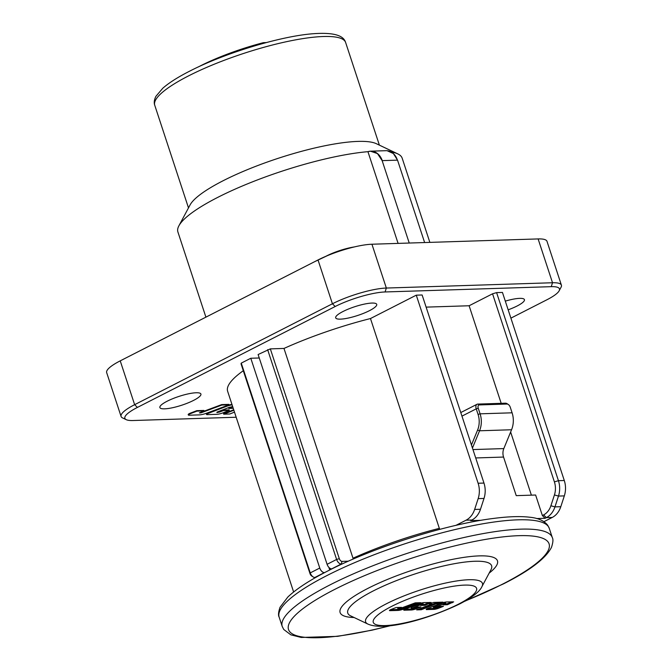 <?xml version="1.0" encoding="UTF-8"?>
<svg xmlns="http://www.w3.org/2000/svg" width="671" height="671" viewBox="0 0 671 671"><rect width="100%" height="100%" fill="white"/><g stroke="black" fill="none" stroke-linecap="round" stroke-linejoin="round"><path stroke-width="1.01" d="M236.167 417.236L133.076 420.524A37.173 7.943 -18.2 0 1 126.257 419.677A37.173 7.943 -18.2 0 1 137.404 407.423L335.19 306.513A37.173 7.943 -18.2 0 1 385.07 291.96L551.243 286.668A37.173 7.943 -18.2 0 1 559.144 290.82A37.173 7.943 -18.2 0 1 546.915 299.769L510.899 318.146M342.973 311.52A21.598 4.613 161.8 0 0 335.685 317.853A21.598 4.613 161.8 0 0 348.182 318.071A21.598 4.613 161.8 0 0 369.436 310.681A21.598 4.613 161.8 0 0 376.725 304.357A21.598 4.613 161.8 0 0 364.236 304.131A21.598 4.613 161.8 0 0 342.973 311.52M508.165 309.817A21.598 4.613 161.8 0 0 517.148 305.976A21.598 4.613 161.8 0 0 524.437 299.652A21.598 4.613 161.8 0 0 505.305 301.128M167.163 401.216A21.598 4.613 161.8 0 0 159.874 407.54A21.598 4.613 161.8 0 0 172.372 407.767A21.598 4.613 161.8 0 0 193.625 400.369A21.598 4.613 161.8 0 0 200.914 394.045A21.598 4.613 161.8 0 0 188.425 393.827A21.598 4.613 161.8 0 0 167.163 401.216M233.718 409.771L223.552 413.722L223.703 414.183L233.869 410.241M231.596 406.794L228.593 408.002L228.752 408.463L231.872 407.213L231.738 406.785M231.94 404.378A7.607 1.627 161.8 0 0 225.884 406.072L208.094 412.9A2.533 0.545 161.8 0 0 207.247 413.277A2.533 0.545 161.8 0 0 206.391 414.015L206.542 414.485A2.533 0.545 -18.2 0 1 207.398 413.739A2.533 0.545 -18.2 0 1 208.245 413.37L226.035 406.534A7.607 1.627 -18.2 0 1 232.099 404.848M231.872 407.213L232.208 406.769L229.532 407.263L217.018 412.086L216.876 412.539L219.56 412.044L223.46 410.543L223.309 410.073L229.155 409.889L229.314 410.35L223.443 412.682A6.341 1.35 -18.2 0 1 216.8 414.326L207.104 414.636A2.533 0.545 -18.2 0 1 206.542 414.485M223.309 410.073L217.085 412.061M221.715 404.588L228.903 404.361L229.054 404.831L206.769 413.143A7.607 1.627 -18.2 0 1 199.413 414.879L189.054 415.215A3.17 0.679 -18.2 0 1 188.35 415.022A3.17 0.679 -18.2 0 1 189.423 414.091A3.17 0.679 -18.2 0 1 190.463 413.638L196.93 411.138L196.779 410.669L203.917 410.442L204.068 410.912L199.371 412.883L200.646 412.891L201.107 412.279L201.258 412.74L221.866 405.058L221.715 404.588L201.107 412.279M196.779 410.669L190.304 413.168A3.17 0.679 161.8 0 0 189.272 413.63A3.17 0.679 161.8 0 0 188.199 414.552L188.35 415.022M241.266 363.12L310.245 572.9A5.024 2.885 63 0 0 313.139 576.917L311.747 576.02A3.011 1.728 63 0 1 310.01 573.613L241.032 363.825L241.266 363.12L250.795 358.255L259.258 357.987M243.296 370.711A120.562 25.758 161.8 0 0 227.628 391.252L293.63 591.99M554.431 494.938A17.077 13.495 88.2 0 0 554.397 481.87L558.44 480.696L496.599 292.615L502.445 292.43L564.286 480.503A20.096 15.878 -91.8 0 1 564.328 495.886L558.482 496.07L554.431 494.938L550.899 505.758A17.077 13.495 88.2 0 1 543.619 514.9L542.369 515.538L545.129 518.28L546.387 517.635L543.619 514.9M496.599 292.615L492.556 293.797L469.113 305.758L501.195 403.338M426.119 307.125L469.113 305.758M348.333 561.199L342.076 561.401A3.011 1.728 -117 0 1 339.308 558.666L270.338 348.878L283.984 348.442A120.562 25.758 161.8 0 1 370.476 318.54L416.28 295.173L422.126 294.988L483.967 483.061A20.096 15.878 -91.8 0 1 484.009 498.444L480.478 509.264A20.096 15.878 -91.8 0 1 471.914 520.008L470.656 520.646L480.981 520.319M270.338 348.878L258.117 354.523L327.087 564.311A5.024 2.885 63 0 0 331.7 568.874L331.977 568.865M126.257 419.677L122.592 417.932A40.185 8.589 -18.2 0 1 121.082 416.448A40.185 8.589 -18.2 0 1 134.636 404.68L332.422 303.778A40.185 8.589 -18.2 0 1 386.345 288.044L552.518 282.751A40.185 8.589 -18.2 0 1 561.401 285.15A40.185 8.589 -18.2 0 1 561.057 287.238L559.144 290.82M121.082 416.448L106.672 372.623A40.185 8.589 161.8 0 1 120.226 360.855L318.02 259.954A40.185 8.589 161.8 0 1 371.935 244.227L538.117 238.926A40.185 8.589 161.8 0 1 546.991 241.325L561.401 285.15M354.33 246.936A24.114 5.15 161.8 0 0 326.634 255.911L325.896 256.288L326.634 255.911A24.114 5.15 161.8 0 1 354.33 246.936M429.859 242.382L402.189 158.222A118.054 25.221 161.8 0 0 397.752 153.869L376.347 143.695A100.465 21.464 -18.2 0 0 357.937 141.405A100.465 21.464 -18.2 0 0 223.133 180.734A100.465 21.464 -18.2 0 0 190.078 204.932L178.889 225.833A118.054 25.221 161.8 0 1 217.723 197.391A118.054 25.221 161.8 0 1 367.934 151.671L370.451 151.185A15.072 11.952 -93 0 0 367.934 151.671L398.088 243.388M178.889 225.833A118.054 25.221 161.8 0 0 177.899 231.965L205.905 317.148M397.752 153.869A118.054 25.221 161.8 0 0 391.143 151.94M424.626 242.541L397.534 160.143L393.374 153.533L387.108 150.715M409.235 243.036L382.143 160.637L377.454 153.575L370.434 151.193A15.072 11.952 -93 0 1 370.493 151.185L386.244 150.681A15.072 11.868 -90.7 0 0 386.219 150.681M382.143 160.637L382.269 160.629A15.072 11.952 -93 0 0 370.652 151.176M382.269 160.629L397.408 160.143A15.072 11.868 -90.7 0 0 386.244 150.681M262.764 43.531L263.401 42.667A76.855 16.423 161.8 0 0 200.042 66.052A76.855 16.423 161.8 0 0 198.415 66.899M263.401 42.667L266.32 42.575M342.193 563.984L341.22 564.017A5.024 2.885 -117 0 1 336.616 559.446L267.637 349.666M455.928 525.368L466.068 520.193A20.096 15.878 88.2 0 0 474.632 509.448L480.478 509.264M536.683 518.549L545.129 518.28M550.899 505.758L554.951 506.89L560.797 506.706A20.096 15.878 -91.8 0 1 552.233 517.45L543.946 521.677M313.139 576.917A5.024 2.885 63 0 0 314.85 577.471L315.747 577.437M250.795 358.255L319.765 568.043A5.024 2.885 -117 0 0 324.378 572.606L324.63 572.598M283.984 348.442L353.273 559.044M328.874 567.364L329.729 569.981M560.797 506.706L564.328 495.886M564.286 480.503L558.44 480.696A20.096 15.878 88.2 0 1 558.482 496.07L554.951 506.89A20.096 15.878 88.2 0 1 546.387 517.635L552.233 517.45M542.369 515.538L535.617 495.022L516.234 495.643L503.552 457.06A10.048 7.935 88.2 0 1 503.82 448.589L511.562 429.759A20.096 15.878 -91.8 0 0 512.099 412.808L510.262 407.23A3.514 2.021 -117 0 0 508.232 404.428L507.184 403.757A5.024 2.885 -117 0 0 505.473 403.196L477.777 404.085L479.337 404.923A3.514 2.021 -117 0 0 478.255 408.253L480.092 413.822A20.096 15.878 88.2 0 1 479.555 430.782L477.576 430.103L471.445 444.99M510.631 432.023L531.39 495.164M554.397 481.87L492.556 293.797M478.255 408.253L476.234 408.84L478.071 414.418A18.587 14.687 88.2 0 1 477.576 430.103M472.451 448.052L479.555 430.782L511.562 429.759M461.958 416.129L476.234 408.84A5.024 2.885 -117 0 1 477.031 404.269A5.024 2.885 -117 0 1 477.777 404.085M479.337 404.923L507.033 404.034A3.514 2.021 -117 0 1 508.232 404.428M416.28 295.173L478.121 483.254A20.096 15.878 88.2 0 1 478.163 498.628L474.632 509.448M439.673 529.385L370.476 318.54M234.489 412.128L229.809 413.99L223.703 414.183M223.46 410.543L229.314 410.35M233.24 408.32L228.752 408.463M196.93 411.138L204.068 410.912M200.646 412.891L201.258 412.74M221.866 405.058L229.054 404.831M452.053 601.786L447.104 603.791L447.406 604.73L453.655 601.87L446.811 601.954A5.854 1.25 161.8 0 0 440.922 603.38L427.234 608.639L426.353 609.612L426.58 608.924M440.545 606.408L438.616 607.171L438.926 608.111A4.873 1.04 161.8 0 1 433.818 609.377L426.353 609.612L426.202 609.151M438.926 608.111L443.439 606.316L438.943 606.458L434.464 607.976L433.659 607.943L434.313 607.507L445.083 603.581L445.586 603.825L443.011 604.865L447.406 604.73M431.201 604.227L416.649 609.88L421.346 609.729L436.016 603.892L438.775 603.766L442.935 602.139L433.651 602.432L429.373 604.068L431.201 604.227M422.94 603.422L423.351 604.219L421.128 604.554L420.826 603.623L411.197 607.339L411.18 608.555L421.128 604.554M423.351 604.219L420.532 605.477L424.928 605.343L431.176 602.483L424.332 602.566A5.854 1.25 161.8 0 0 418.444 604.001L404.756 609.251L403.875 610.224L404.101 609.536M418.067 607.029L416.137 607.792L416.448 608.723A4.873 1.04 161.8 0 1 411.331 609.989L403.875 610.224L403.716 609.763M416.448 608.723L420.96 606.936L416.465 607.079L411.18 608.555M397.962 610.417A5.854 1.25 161.8 0 0 403.623 609.075L420.767 602.684L415.232 602.86L399.388 608.773L398.096 608.74L401.543 607.364L396.049 607.54L391.076 609.461A2.441 0.52 161.8 0 0 390.279 609.813A2.441 0.52 161.8 0 0 389.457 610.526A2.441 0.52 161.8 0 0 389.994 610.669L397.962 610.417L397.66 609.486L390.48 609.713M452.43 602.692L452.128 601.786M447.104 603.791L445.536 603.841M445.418 602.81L443.305 603.011L434.003 606.576L433.349 607.003L433.659 607.943M438.616 607.171A4.873 1.04 -18.2 0 1 433.508 608.446L427.226 608.639M440.008 602.231L438.473 602.835L438.775 603.766M438.473 602.835L435.89 602.919L436.184 603.85M435.89 602.919L421.036 608.798L421.346 609.729M436.016 603.892L435.722 602.952M421.036 608.798L419.291 608.857M423.04 603.288L420.826 603.623M416.137 607.792A4.873 1.04 -18.2 0 1 411.029 609.058L404.739 609.26M429.943 603.304L429.65 602.399M429.574 602.399L424.617 604.412L424.928 605.343M424.617 604.412L423.057 604.462M417.697 602.776L403.313 608.144A5.854 1.25 -18.2 0 1 397.66 609.486M398.658 607.456L397.626 607.951L398.004 608.79M371.935 244.227L386.345 288.044L385.07 291.96M335.19 306.513L332.422 303.778L318.02 259.954M120.226 360.855L134.636 404.68L137.404 407.423M551.243 286.668L552.518 282.751L538.117 238.926M188.643 75.84A100.465 21.464 161.8 0 0 187.83 76.259A100.465 21.464 161.8 0 0 154.749 105.263C153.818 102.78 154.196 99.811 155.89 96.364L162.81 88.211C168.966 82.827 177.84 77.182 189.44 71.269C224.106 53.303 280.528 36.142 313.139 33.735C340.147 31.722 344.315 38.381 345.632 42.499A100.465 21.464 161.8 0 0 287.532 41.468A100.465 21.464 161.8 0 0 188.643 75.84M471.914 520.008L466.068 520.193M324.378 572.606L314.85 577.471M342.076 561.401L341.22 564.017L331.7 568.874M327.087 564.311L336.616 559.446L339.308 558.666M310.01 573.613L310.245 572.9L319.765 568.043M503.552 457.06L475.705 457.949M478.071 414.418L480.092 413.822L512.099 412.808M507.033 404.034L505.473 403.196M472.954 449.57L503.82 448.589M478.121 483.254L483.967 483.061M484.009 498.444L478.163 498.628M352.963 558.23A120.562 25.758 -18.2 0 1 424.886 532.237A120.562 25.758 -18.2 0 1 439.446 528.329M217.639 412.514L217.479 412.044M219.409 411.575L219.56 412.044M208.094 412.9L208.245 413.37M226.035 406.534L225.884 406.072M190.304 413.168L190.463 413.638M326.634 575.726A142.16 30.371 161.8 0 0 279.144 617.11C278.096 615.408 278.39 612.145 280.025 607.297L287.834 597.031C296.414 588.861 309.776 580.155 327.901 570.912C373.672 547.242 446.492 524.177 493.797 518.398C508.727 516.469 520.881 516.1 530.241 517.291C538.251 518.096 544.08 520.755 547.712 525.259L549.247 528.303A142.16 30.371 161.8 0 0 467.041 526.844A142.16 30.371 161.8 0 0 327.113 575.483A142.16 30.371 161.8 0 0 326.634 575.726M390.816 625.607L371.935 630.186L337.664 636.343L301.22 637.45L290.853 634.841L283.749 629.482L282.214 626.437A142.16 30.371 -18.2 0 1 329.679 585.062A142.16 30.371 -18.2 0 1 330.174 584.802A142.16 30.371 -18.2 0 1 470.103 536.171A142.16 30.371 -18.2 0 1 552.317 537.63L549.247 528.303M389.885 625.724A137.136 29.298 -18.2 0 1 291.944 633.617A137.136 29.298 -18.2 0 1 334.301 589.616A137.136 29.298 161.8 0 1 334.787 589.373A137.136 29.298 -18.2 0 1 518.582 535.684A137.136 29.298 -18.2 0 1 503.292 583.77A137.136 29.298 161.8 0 1 502.805 584.013A137.136 29.298 -18.2 0 1 465.229 600.948M489.151 573.118A82.81 17.689 161.8 0 0 468.207 556.787A82.81 17.689 161.8 0 0 368.891 587.888A82.81 17.689 -18.2 0 0 368.069 588.308A82.81 17.689 161.8 0 0 354.112 617.521M373.319 590.899A75.706 16.171 161.8 0 0 350.623 615.861L367.918 624.08A61.497 13.135 -18.2 0 1 385.909 604.043A61.497 13.135 -18.2 0 1 386.353 603.808A61.497 13.135 -18.2 0 1 452.682 581.631A61.497 13.135 -18.2 0 1 481.937 586.597L490.979 569.713A75.706 16.171 161.8 0 0 455.391 563.523A75.706 16.171 161.8 0 0 374.066 590.522A75.706 16.171 161.8 0 0 373.319 590.899M391.612 606.399A54.393 11.625 -18.2 0 1 464.433 585.112A54.393 11.625 -18.2 0 1 458.628 604.085A54.393 11.625 161.8 0 1 458.251 604.277A54.393 11.625 -18.2 0 1 385.431 625.573A54.393 11.625 -18.2 0 1 391.227 606.601A54.393 11.625 161.8 0 1 391.612 606.399M445.67 603.565L445.359 602.633M444.781 602.65L445.083 603.581M443.615 603.942L443.305 603.011M434.003 606.576L434.313 607.507M433.818 609.377L433.508 608.446M431.386 604.001L431.185 603.372M422.294 603.263L422.604 604.194M423.183 604.177L422.881 603.246M411.524 607.188L411.835 608.127M411.331 609.989L411.029 609.058M403.313 608.144L403.623 609.075M389.801 610.09L389.994 610.669M397.928 607.741L398.238 608.672M314.573 261.715L332.296 253.319L314.573 261.715M138.763 351.403L151.017 345.154L138.763 351.403M188.492 207.893L154.749 105.263M379.383 145.137L345.632 42.499M477.031 404.269L460.784 412.556M282.214 626.437L279.144 617.11M552.317 537.63C553.349 539.283 553.072 542.52 551.478 547.36C545.766 558.457 529.788 570.61 503.56 583.829L464.407 601.417M367.918 624.08C385.322 631.738 430.019 618.259 459.752 603.908C472.367 597.333 479.765 591.562 481.937 586.597M445.519 602.675L445.829 603.606M431.268 603.346L431.495 604.026M397.626 607.951L397.928 608.882"/></g></svg>
